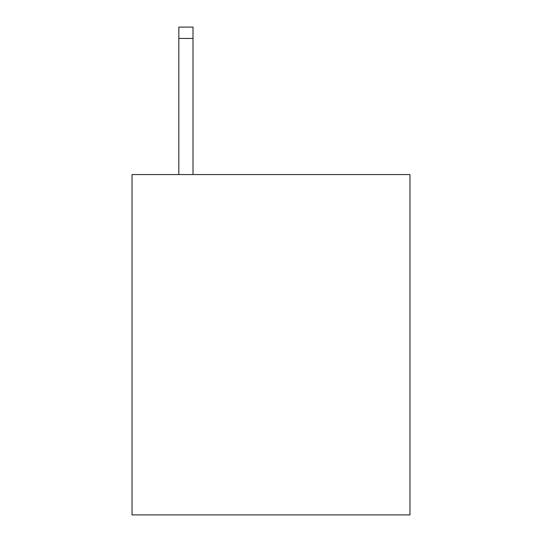 <?xml version="1.0" encoding="UTF-8"?>
<svg xmlns="http://www.w3.org/2000/svg" width="542" height="542" viewBox="0 0 542 542"><rect width="100%" height="100%" fill="white"/><g stroke="black" fill="none" stroke-linecap="round" stroke-linejoin="round"><path stroke-width="0.81" d="M409.969 174.571L409.969 514.9L132.031 514.9L132.031 174.571L409.969 174.571M193.006 174.571L193.006 38.441L178.826 38.441L178.826 27.1L193.006 27.1L193.006 38.441M178.826 174.571L178.826 38.441"/></g></svg>
